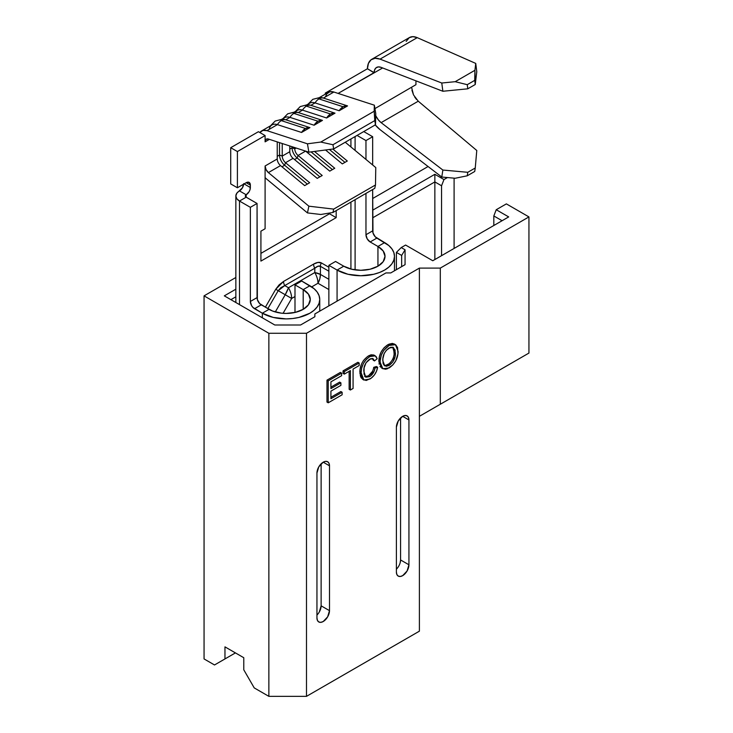 <?xml version="1.0" encoding="UTF-8"?>
<svg xmlns="http://www.w3.org/2000/svg" width="733" height="733" viewBox="0 0 733 733"><rect width="100%" height="100%" fill="white"/><g stroke="black" fill="none" stroke-linecap="round" stroke-linejoin="round"><path stroke-width="1.1" d="M306.495 696.35L306.495 333.277L419.395 268.095L419.395 631.168L306.495 696.35L419.395 631.168L419.395 416.317L528.942 353.068L528.942 216.913L506.366 203.884L528.942 216.913L440.304 268.095L419.395 268.095L306.495 333.277L268.864 333.277L204.058 295.857L235.852 277.495L204.058 295.857L268.864 333.277L268.864 696.35L306.495 696.35L268.864 696.35L254.232 687.902L268.864 696.35L268.864 333.277L306.495 333.277L306.495 696.35M394.519 344.171L392.338 343.42L388.783 344.226M395.472 344.693L398.12 351.528C397.909 358.464 394.904 363.935 389.113 367.939L382.828 368.708L380.097 362.184C380.198 355.12 383.203 349.54 389.122 345.435L387.867 344.712L389.122 345.435L383.771 350.42L381.307 355.129L380.125 361.076L380.72 365.978L382.553 368.534L385.54 369.212L387.29 368.8L392.741 365.025L395.765 360.847L397.992 353.746L397.57 347.598L395.774 344.895L394.391 344.263L392.76 344.153L389.122 345.435L395.472 344.693L394.217 343.969L387.867 344.712L384.156 347.662L381.123 351.977L379.337 356.843L379.135 364.173M379.941 366.28L380.5 367.096M408.932 419.945L408.455 417.444L407.099 415.886L405.065 415.483L402.664 416.326L398.23 421.008L396.388 427.183L396.388 572.033L396.865 574.525L398.23 576.092L400.264 576.486L402.664 575.652L407.099 570.97L408.932 564.786L408.932 419.945L402.664 416.326L408.932 419.945L408.932 564.786A8.869 5.122 -60 0 1 405.065 573.71A8.869 5.122 -60 0 1 398.23 576.092A8.869 5.122 -60 0 1 396.388 572.033L396.388 427.183A8.869 5.122 -60 0 1 400.264 418.259A8.869 5.122 -60 0 1 407.099 415.886A8.869 5.122 -60 0 1 408.932 419.945M329.493 465.812L329.016 463.311L327.651 461.753L325.617 461.35L323.216 462.184L318.782 466.866L316.949 473.051L316.949 617.892L317.426 620.393L318.782 621.96L320.816 622.354L323.216 621.52L327.651 616.838L329.493 610.653L329.493 465.812L323.216 462.184L329.493 465.812L329.493 610.653A8.869 5.122 -60 0 1 325.617 619.577A8.869 5.122 -60 0 1 318.782 621.96A8.869 5.122 -60 0 1 316.949 617.892L316.949 473.051A8.869 5.122 -60 0 1 320.816 464.126A8.869 5.122 -60 0 1 327.651 461.753A8.869 5.122 -60 0 1 329.493 465.812M340.863 391.532L330.913 397.277L340.863 391.532L342.119 392.256L342.119 394.785L328.237 402.802L326.982 402.078L328.237 402.802L328.237 380.867L341.633 373.143L341.633 375.672L330.913 381.856L330.913 388.6L340.9 382.837L340.9 385.366L330.913 391.129L330.913 398.725L342.119 392.256L340.863 391.532M339.645 382.113L330.913 387.152L339.645 382.113L340.9 382.837L339.645 382.113M340.378 372.419L326.982 380.143L326.982 402.078L326.982 380.143L328.237 380.867L326.982 380.143L340.378 372.419L341.633 373.143L340.378 372.419M357.906 362.294L343.053 370.871L343.053 373.399L344.308 374.123L344.308 371.594L359.161 363.018L359.161 365.547L353.077 369.065L353.077 388.463L350.392 390.011L349.137 389.287L350.392 390.011L350.392 370.605L344.308 374.123L343.053 373.399L343.053 370.871L344.308 371.594L343.053 370.871L357.906 362.294L359.161 363.018L357.906 362.294M349.137 371.329L349.137 389.287L349.137 371.329M372.593 358.749L373.244 360.196L374.499 360.92L373.042 358.684L369.725 359.161C365.63 362.184 363.641 366.179 363.788 371.136L365.703 377.119L369.661 376.634C372.621 374.682 374.398 371.833 374.984 368.067L373.729 367.343L373.436 368.763M373.83 355.029L371.054 354.799L368.598 355.835L369.863 356.559L375.259 355.844L377.174 358.712L374.499 360.92L373.244 360.196L372.364 358.446M367.691 356.412L364.136 359.711M363.348 360.737L363.027 361.204M361.305 364.493L359.967 369.799L359.985 374.087M360.242 375.47L361.149 377.816L363.339 379.621M372.501 371.347L368.406 375.91L369.661 376.634L370.44 376.13L374.196 371.063L374.984 368.067L373.729 367.343L376.414 366.518L377.669 367.242L376.414 366.518L373.729 367.343C373.143 371.109 371.365 373.958 368.406 375.91L364.631 376.487M230.913 299.66L235.852 296.81L230.913 299.66M372.666 217.829L434.861 181.912L434.861 259.537L434.861 181.912L441.55 185.779L434.861 181.912L372.666 217.829M454.094 248.432L454.094 178.156L454.094 248.432M405.065 264.668L405.065 249.797L401.226 247.571L405.596 245.051L432.772 260.746L508.684 216.913L496.232 209.73L506.366 203.884L496.232 209.73L493.822 215.951L493.822 225.498L493.822 215.951L502.087 220.725L493.822 215.951L496.232 209.73L508.684 216.913L432.772 260.746L405.596 245.051L401.226 247.571L396.397 252.399L401.657 255.441L401.657 266.638L401.657 255.441L396.397 252.399L396.397 269.671L396.397 252.399L401.226 247.571L405.065 249.797L401.657 255.441L405.065 249.797L405.065 264.668L390.771 272.923L405.065 264.668M372.666 198.515L428.081 166.519L372.666 198.515M447.442 177.551L443.969 179.558L434.861 174.298L372.666 210.206L434.861 174.298L434.861 181.912L434.861 174.298L443.969 179.558L447.442 177.551M235.852 289.196L224.316 295.857L274.802 325.003L300.567 325.003L314.86 316.748L314.86 313.962L385.943 272.923L390.771 272.923L385.943 272.923L314.86 313.962L314.86 316.748L300.567 325.003L274.802 325.003L224.316 295.857L235.852 289.196M243.777 657.721L224.967 646.863L224.967 658.93L214.512 664.968L204.058 658.93L204.058 295.857L204.058 658.93L214.512 664.968L235.421 652.901L224.967 658.93L224.967 646.863L243.777 657.721L243.777 669.797L243.777 657.721M254.232 687.902L243.777 669.797L254.232 687.902M499.677 369.973L419.395 416.317L419.395 268.095L440.304 268.095L528.942 216.913L528.942 353.068L440.304 404.25L440.304 268.095L440.304 404.25L419.395 416.317L499.677 369.973M441.55 255.67L441.55 185.779L443.969 179.558L441.55 185.779L441.55 255.67M235.421 652.901L214.512 664.968L235.421 652.901M400.099 563.008L400.575 559.957L408.932 564.786L400.575 559.957L400.575 417.938L400.575 559.957A8.869 5.122 120 0 1 396.388 569.202M319.295 612.009L321.127 605.825L329.493 610.653L321.127 605.825L321.127 463.806L321.127 605.825A8.869 5.122 120 0 1 316.949 615.069M328.237 402.802L328.237 380.867L341.633 373.143L341.633 375.672L330.913 381.856L330.913 388.6L340.9 382.837L340.9 385.366L330.913 391.129L330.913 398.725L342.119 392.256L342.119 394.785L328.237 402.802M350.392 390.011L350.392 370.605L344.308 374.123L344.308 371.594L359.161 363.018L359.161 365.547L353.077 369.065L353.077 388.463L350.392 390.011M375.259 355.844L374.004 355.12L368.607 355.835C362.899 359.784 359.976 365.162 359.857 371.97L361.112 372.694C361.232 365.886 364.154 360.508 369.863 356.559L372.309 355.523L374.517 355.532L376.185 356.669L377.174 358.712L374.499 360.92L372.831 358.584L370.568 358.749L365.996 362.78L364.09 367.884L364.044 374.123L365.886 377.211L369.661 376.634L368.406 375.91L365.126 376.652M363.266 379.602L361.626 376.68L361.112 372.694L359.857 371.97L362.615 379.309L366.225 380.454L371.072 378.274L374.343 375.039L376.487 371.237L377.669 367.242L374.984 368.067L377.669 367.242C376.615 372.501 374.032 376.423 369.908 379.025L363.87 380.042L361.112 372.694L361.607 368.241L363.33 363.55L366.289 359.417L369.863 356.559L368.607 355.835M393.419 348.166L392.741 347.204L394.189 352.326L395.444 353.049L394.189 352.326C394.235 357.447 392.118 361.571 387.839 364.686L389.095 365.419C393.374 362.294 395.49 358.171 395.444 353.049L393.438 347.488L389.141 347.964C384.715 351.199 382.589 355.441 382.782 360.673L384.77 365.895L389.095 365.419L386.465 366.298L384.358 365.611L383.121 363.568L382.837 358.987L384.147 353.581L386.364 350.255L390.506 347.332L392.98 347.277L395.114 350.072L395.124 356.412L392.806 361.9L389.095 365.419L387.839 364.686L384.596 365.547M387.867 344.712C381.948 348.816 378.943 354.396 378.842 361.461L380.097 362.184L378.842 361.461L382.214 368.268M393.658 348.706L394.116 353.993M393.878 355.642L393.648 356.623M393.319 357.722L392.512 359.582M389.241 363.724L385.182 365.575M243.668 183.662L242.449 187.785L236.796 193.237L235.852 195.977L236.796 198.716L239.489 201.044L239.489 304.616L239.489 201.044L250.356 207.32L250.356 301.474L251.584 305.597L252.94 307.42L262.332 313.211L273.244 317.416L286.108 318.901L292.669 318.525L298.982 317.416L309.894 313.211L314.072 310.27L317.178 306.907L319.093 303.27L319.744 299.476L319.093 295.692L317.178 292.046L314.072 288.692L301.684 281.014L294.996 284.871L303.196 289.608L309.894 285.751L301.684 281.014L294.996 284.871L303.196 289.608L303.196 309.344L295.362 312.368L286.108 313.431L281.399 313.165L272.685 311.085L261.232 304.855L254.543 308.712L262.332 313.211L269.02 309.344L259.629 303.563L257.365 299.641L257.054 203.462L246.178 197.186L239.489 201.044L250.356 207.32L257.054 203.462L257.054 297.607L250.356 301.474L250.356 207.32L257.054 203.462L246.178 197.186L246.178 194.767L249.138 191.652L250.045 189.563L250.356 185.11L249.138 182.407L246.178 182.7L237.4 187.767L237.4 151.557L265.099 135.568L259.867 132.545A15.375 8.878 60 0 1 261.589 130.941A15.375 8.878 60 0 1 266.959 130.648L277.413 124.619L301.556 132.462L309.922 127.634L285.778 119.791A10.738 7.385 108 0 0 281.325 120.633L305.469 128.486A10.738 7.385 -72 0 1 309.922 127.634L285.778 119.791L289.956 117.372A15.375 8.878 -120 0 0 284.587 117.665L281.903 119.213M280.409 120.075A15.375 8.878 60 0 1 285.778 119.791L289.956 117.372L314.1 125.224L322.465 120.395L298.322 112.543A10.738 7.385 108 0 0 293.869 113.395L318.012 121.238A10.738 7.385 -72 0 1 322.465 120.395L298.322 112.543L302.5 110.133A15.375 8.878 -120 0 0 297.131 110.417L294.446 111.975M292.953 112.836A15.375 8.878 60 0 1 298.322 112.543L302.5 110.133L326.643 117.986L335.008 113.157L310.865 105.305A10.738 7.385 108 0 0 306.412 106.148L330.556 114A10.738 7.385 -72 0 1 335.008 113.157L310.865 105.305L315.043 102.895A15.375 8.878 -120 0 0 309.674 103.179L306.99 104.727M305.496 105.598A15.375 8.878 60 0 1 310.865 105.305L315.043 102.895L339.187 110.738L347.552 105.909L323.409 98.066A10.738 7.385 108 0 0 318.956 98.909L343.108 106.752A10.738 7.385 -72 0 1 347.552 105.909L323.409 98.066L333.863 92.028A15.375 8.878 -120 0 0 328.494 92.312L319.533 97.489M283.075 313.321L291.661 298.459L294.996 296.535L291.661 298.459A15.375 8.878 -120 0 0 288.481 287.739L284.752 285.586L314.796 268.241L314.796 272.548L288.481 287.739L284.752 285.586L280.886 287.638L278.21 290.689L285.229 294.739L275.287 311.956L285.229 294.739A15.375 5.122 -60 0 0 288.481 287.739L285.229 294.739L291.661 298.459L275.736 289.26L265.355 307.237L275.736 289.26L283.524 281.472L279.117 284.853L275.736 289.26L278.21 290.689L267.829 308.666L278.21 290.689L284.752 285.586A5.91 3.418 60 0 1 283.524 281.472L313.568 264.127L283.524 281.472A5.91 3.418 -120 0 0 284.752 285.586L314.796 268.241L314.796 272.548L288.481 287.739A15.375 8.878 60 0 1 291.661 298.459L283.075 313.321M311.708 286.887L317.975 283.259L328.86 289.544L317.975 283.259A15.375 8.878 -120 0 0 314.796 272.548A15.375 5.122 -0 0 1 320.422 274.426L320.422 266.317L328.86 271.192L320.422 266.317L317.975 266.226L314.796 268.241A5.91 3.418 60 0 1 313.568 264.127C316.848 262.249 319.451 261.846 321.366 262.918L317.975 262.414L313.568 264.127A5.91 3.418 -120 0 0 314.796 268.241C317.16 266.198 319.038 265.557 320.422 266.317A5.91 4.829 120 0 1 321.366 262.918L328.86 267.252L321.366 262.918A5.91 4.829 -60 0 0 320.422 266.317L320.422 274.426L314.796 272.548A15.375 8.878 60 0 1 317.975 283.259L319.799 278.934L320.422 274.426A15.375 12.553 120 0 1 317.975 283.259L311.708 286.887M409.252 37.667L412.899 36.65L417.233 37.649L475.744 63.414L476.78 71.697L475.744 63.414L474.92 70.295L475.25 84.506L476.78 71.697L475.25 84.506L467.782 88.812L442.869 91.258L467.782 88.812L467.242 84.68L474.727 80.355L475.25 84.506L467.782 88.812L467.242 84.68L455.184 81.693L474.92 70.295L474.727 80.355L467.242 84.68L455.184 81.693L441.779 83.012L442.869 91.258L381.123 67.372L378.365 66.905L376.111 67.757L374.636 69.827L374.123 72.86L382.626 67.958L374.123 72.86A11.829 6.826 60 0 1 376.579 67.445A11.829 6.826 60 0 1 381.123 67.372L442.869 91.258L441.779 83.012L380.042 59.126L417.233 37.649L475.744 63.414L474.92 70.295L455.184 81.693L441.779 83.012L380.042 59.126L375.113 58.273L371.081 59.767L368.415 63.405L367.435 68.755L374.123 72.86L338.115 93.412L374.123 72.622L367.435 68.755L325.305 93.082L325.305 94.154L325.305 93.082L326.24 93.613L325.305 93.082L367.435 68.755A21.284 12.287 60 0 1 371.842 59.254A21.284 12.287 60 0 1 380.042 59.126L417.233 37.649C414.118 36.32 411.451 36.32 409.252 37.667L406.155 41.424M329.493 213.046L329.493 213.779L260.921 253.371L329.493 213.779L329.493 213.046M325.681 96.316L326.762 93.916L329.768 91.79L333.863 92.028L374.343 105.186L374.187 111.233L320.788 142.055L307.448 143.815L266.959 130.648L262.863 130.419L259.867 132.545L258.41 131.702L230.712 147.7L237.4 151.557L265.099 135.568L258.41 131.702L230.712 147.7L230.712 183.91L237.4 187.767L237.4 151.557L230.712 147.7L230.712 183.91L237.4 187.767L246.178 182.7A5.91 3.418 -60 0 1 249.138 182.407A5.91 3.418 -60 0 1 250.356 185.11L246.178 182.7L250.356 185.11L250.356 187.529L244.089 183.91L250.356 187.529A5.91 3.418 -60 0 1 246.178 194.767L239.489 190.91A5.91 3.418 120 0 0 243.649 184.157M269.377 128.403A15.375 8.878 60 0 1 277.413 124.619L266.959 130.648L307.448 143.815L308.877 152.18L268.388 139.023L266.024 139.343L265.099 141.845L265.099 135.568L265.099 141.845L269.405 139.352L265.099 141.845A5.91 3.418 60 0 1 266.326 139.133A5.91 3.418 60 0 1 268.388 139.023L308.877 152.18L333.671 148.927L332.956 144.74L320.788 142.055L374.187 111.233L374.774 120.597L332.956 144.74L374.774 120.597L375.488 124.784L333.671 148.927L375.488 124.784L375.772 113.56L374.343 105.186L375.772 113.56L375.488 124.784L374.187 111.233L374.343 105.186L333.863 92.028L323.409 98.066A15.375 8.878 -120 0 0 322.456 97.81M277.239 141.9L277.239 158.979L265.099 165.979L265.099 228.751L260.921 231.161L260.921 261.095L336.181 217.646L336.181 210.609L336.181 217.646L329.493 213.779L336.181 217.646L260.921 261.095L260.921 231.161L265.099 228.751L265.099 165.979L277.239 158.979A5.91 3.418 -120 0 0 280.528 165.594L268.388 172.594A5.91 3.418 60 0 1 265.099 165.979L266.024 169.543L268.388 172.594L280.528 165.594L304.671 185.623L309.665 182.737L285.522 162.708A5.91 3.418 60 0 1 282.232 156.092L282.232 143.521L282.232 156.092L289.782 151.731L282.232 156.092A5.91 3.418 -120 0 0 285.522 162.708L293.072 158.346L285.522 162.708L284.624 165.255L281.967 166.785L284.624 165.255L307.329 184.093L284.624 165.255A9.162 5.296 60 0 1 279.52 155.002A9.162 5.296 -120 0 0 284.624 165.255L285.522 162.708L309.665 182.737L304.671 185.623L280.528 165.594A5.91 3.418 60 0 1 277.239 158.979L277.239 141.9M415.941 80.841L415.941 84.689L374.93 108.603L415.941 84.689L415.941 80.841M350.924 138.968L350.924 146.939L350.924 138.968M350.924 202.097L350.924 269.048L350.924 202.097M289.782 145.977L289.782 151.731A5.91 3.418 -120 0 0 293.072 158.346L317.215 178.376L322.208 175.499L298.065 155.469L305.597 151.117L298.065 155.469A5.91 3.418 60 0 1 294.776 148.854L294.776 147.599L294.776 148.854L296.159 148.048L294.776 148.854A5.91 3.418 -120 0 0 298.065 155.469L297.167 158.007L294.51 159.547L297.167 158.007L319.872 176.845L297.167 158.007A9.162 5.296 60 0 1 292.064 147.754A9.162 5.296 -120 0 0 297.167 158.007L298.065 155.469L322.208 175.499L317.215 178.376L293.072 158.346A5.91 3.418 60 0 1 289.782 151.731L289.782 145.977M305.652 151.135L329.758 171.137L334.752 168.251L314.494 151.447L334.752 168.251L329.758 171.137L305.652 151.135M325.544 149.99L342.302 163.899L347.295 161.013L332.855 149.037L347.295 161.013L342.302 163.899L325.544 149.99M345.252 142.239L375.772 167.564L375.488 184.973L333.671 209.107L308.877 206.184L268.388 172.594L308.877 206.184L307.448 212.909L320.788 214.485L332.956 212.469L333.671 209.107L375.488 184.973L374.774 188.326L332.956 212.469L374.774 188.326L375.488 184.973L375.772 167.564L345.252 142.239M266.959 179.319L307.448 212.909L266.959 179.319A15.375 8.878 60 0 1 265.099 177.569A15.375 8.878 60 0 0 266.959 179.319M284.825 119.534A15.375 8.878 -120 0 1 285.778 119.791A10.738 7.385 -72 0 0 281.325 120.633L305.469 128.486L309.922 127.634L301.556 132.462A10.738 7.385 -72 0 1 305.469 128.486L301.556 132.462L277.413 124.619A10.738 7.385 -72 0 1 281.325 120.633A10.738 7.385 108 0 0 277.413 124.619A15.375 8.878 -120 0 0 272.044 124.903L261.589 130.941M318.04 98.35A15.375 8.878 60 0 1 323.409 98.066A10.738 7.385 -72 0 0 318.956 98.909A10.738 7.385 108 0 0 315.043 102.895A10.738 7.385 -72 0 1 318.956 98.909L343.108 106.752L339.187 110.738A10.738 7.385 -72 0 1 343.108 106.752L347.552 105.909L339.187 110.738L315.043 102.895A15.375 8.878 60 0 0 307.961 104.764M413.531 94.923L418.259 101.2L476.78 150.485L418.204 101.154M416.5 99.459L414.686 97.003M411.625 87.493L413.504 94.878L411.928 90.241M294.996 284.871L294.996 312.46L294.996 284.871M262.332 313.211L262.332 317.801L262.332 313.211L269.02 309.344A24.171 13.954 180 0 0 295.362 312.368A24.171 13.954 180 0 0 310.279 299.476L308.437 304.818L303.196 309.344L303.196 289.608L308.437 294.144L310.279 299.476A24.171 13.954 180 0 0 303.196 289.608L309.894 285.751A33.636 19.415 180 0 1 319.744 299.476A33.636 19.415 180 0 1 298.982 317.416A33.636 19.415 180 0 1 262.332 313.211M328.86 305.881L328.86 265.319L335.549 261.461L328.86 265.319L337.07 270.056L337.07 301.144L337.07 270.056L343.759 266.198L335.549 261.461L343.759 266.198L337.07 270.056L347.983 274.27L360.847 275.745L373.72 274.27L379.538 272.474L384.633 270.056L388.811 267.114L391.926 263.761L393.832 260.114L394.482 256.33L393.832 252.537L391.926 248.899L388.811 245.546L376.844 238.106L370.156 241.963L377.944 246.462L384.633 242.596L375.241 236.814L372.978 232.892L372.666 189.545L372.666 230.858A5.91 3.418 -120 0 0 376.844 238.106L370.156 241.963L377.944 246.462L377.944 266.198L370.101 269.222L360.847 270.285L351.602 269.222L343.759 266.198A24.171 13.954 180 0 0 370.101 269.222A24.171 13.954 180 0 0 385.017 256.33L383.185 261.672L377.944 266.198L377.944 246.462L383.185 250.988L385.017 256.33A24.171 13.954 180 0 0 377.944 246.462L384.633 242.596A33.636 19.415 180 0 1 394.482 256.33A33.636 19.415 180 0 1 373.72 274.27A33.636 19.415 180 0 1 337.07 270.056L328.86 265.319L328.86 305.881M365.969 140.571L365.969 159.428L365.969 140.571L372.666 136.714L365.969 140.571L357.053 135.422L365.969 140.571M365.969 193.411L365.969 234.725L372.666 230.858L365.969 234.725L367.196 238.848L370.156 241.963A5.91 3.418 60 0 1 365.969 234.725L365.969 193.411M372.666 164.98L372.666 136.714L363.742 131.564L372.666 136.714L372.666 164.98M355.102 269.881L355.102 199.688L355.102 269.881M355.102 150.412L355.102 136.558L355.102 150.412M235.852 195.977A12.415 7.165 180 0 0 239.489 201.044L246.178 197.186L245.317 195.977L246.178 194.767L246.178 197.186A2.959 1.704 180 0 1 245.317 195.977A2.959 1.704 180 0 1 246.178 194.767L239.489 190.91A12.415 7.165 180 0 0 235.852 195.977L235.852 302.518M257.054 297.607A5.91 3.418 -120 0 0 261.232 304.855L254.543 308.712A5.91 3.418 60 0 1 250.356 301.474L257.054 297.607M333.671 209.107L332.956 212.469L320.788 214.485L307.448 212.909L308.877 206.184L333.671 209.107M320.788 142.055L332.956 144.74L333.671 148.927L308.877 152.18L307.448 143.815L320.788 142.055M375.232 124.931A21.284 12.287 60 0 0 380.042 129.631L441.779 177.038L455.184 178.256L467.242 175.801L467.782 172.301L475.25 167.994L476.78 150.485L475.25 167.994L467.782 172.301L442.869 170.047L381.123 122.64L418.259 101.2L381.123 122.64A11.829 6.826 60 0 1 375.717 115.658L378.365 119.919L381.123 122.64L442.869 170.047L441.779 177.038L380.042 129.631L375.067 124.738M467.242 175.801L474.727 171.476L467.242 175.801L455.184 178.256L441.779 177.038L442.869 170.047L467.782 172.301L467.242 175.801M475.25 167.994L474.727 171.476L475.25 167.994M344.959 162.359L329.438 149.486L344.959 162.359M295.417 112.012A15.375 8.878 60 0 1 302.5 110.133A10.738 7.385 -72 0 1 306.412 106.148A10.738 7.385 -72 0 1 310.865 105.305A15.375 8.878 -120 0 0 309.912 105.048M326.643 117.986A10.738 7.385 -72 0 1 330.556 114L306.412 106.148A10.738 7.385 108 0 0 302.5 110.133L326.643 117.986L335.008 113.157L330.556 114L326.643 117.986M282.874 119.25A15.375 8.878 60 0 1 289.956 117.372A10.738 7.385 -72 0 1 293.869 113.395A10.738 7.385 -72 0 1 298.322 112.543A15.375 8.878 -120 0 0 297.369 112.286M314.1 125.224A10.738 7.385 -72 0 1 318.012 121.238L293.869 113.395A10.738 7.385 108 0 0 289.956 117.372L314.1 125.224L322.465 120.395L318.012 121.238L314.1 125.224M307.842 151.85L307.054 152.299L307.842 151.85M332.416 169.607L311.067 151.896L332.416 169.607M289.782 149.074L292.064 147.754L294.776 148.854L292.064 147.754L292.064 146.719L292.064 147.754L289.782 149.074M277.239 156.321L279.52 155.002L282.232 156.092L279.52 155.002L279.52 142.642L279.52 155.002L277.239 156.321M328.86 279.3L320.422 274.426L328.86 279.3M362.615 379.309L363.87 380.042M381.572 367.984L382.828 368.708M394.482 256.33L394.482 270.779M319.744 299.476L319.744 311.14M371.842 59.254L409.463 37.53M322.511 97.819L319.909 97.498L312.799 99.331L308.19 104.04M309.967 105.057L307.356 104.737L300.255 106.569L295.637 111.279M297.424 112.305L294.813 111.975L287.712 113.817L283.094 118.526M284.88 119.543L282.269 119.222L275.168 121.055L270.55 125.764"/></g></svg>
